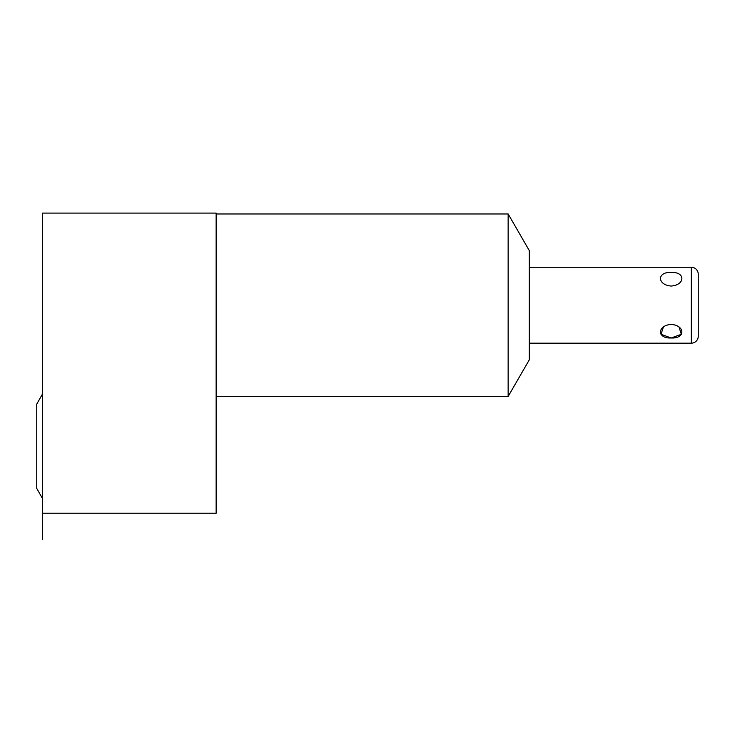 <?xml version="1.0" encoding="UTF-8"?>
<svg xmlns="http://www.w3.org/2000/svg" width="735" height="735" viewBox="0 0 735 735"><rect width="100%" height="100%" fill="white"/><g stroke="black" fill="none" stroke-linecap="round" stroke-linejoin="round"><path stroke-width="1.1" d="M42.648 513.232L216.136 513.232L216.136 213.095L42.648 213.095L42.648 539.251L42.648 213.095M508.142 305.218L508.142 396.468L529.274 359.865L529.274 250.571L508.142 213.968L508.142 305.218M698.25 326.9L698.25 336.226A6.937 6.937 0 0 1 691.313 343.171L529.274 343.171M698.25 283.535L698.25 274.21A6.937 6.937 0 0 0 691.313 267.264L529.274 267.264M678.956 326.9L681.354 334.306L671.184 337.971C685.415 338.817 685.415 325.504 671.184 324.383C656.961 325.504 656.961 338.817 671.184 337.971L661.022 334.306L663.42 326.9M671.184 272.464C656.961 271.619 656.961 284.932 671.184 286.053C685.415 284.932 685.415 271.628 671.184 272.464M698.25 274.21L698.25 336.226M691.313 267.264L691.313 343.171M216.136 396.468L508.142 396.468M216.136 213.968L508.142 213.968M42.648 498.789L36.75 488.417L36.75 404.103L42.648 393.739"/></g></svg>
